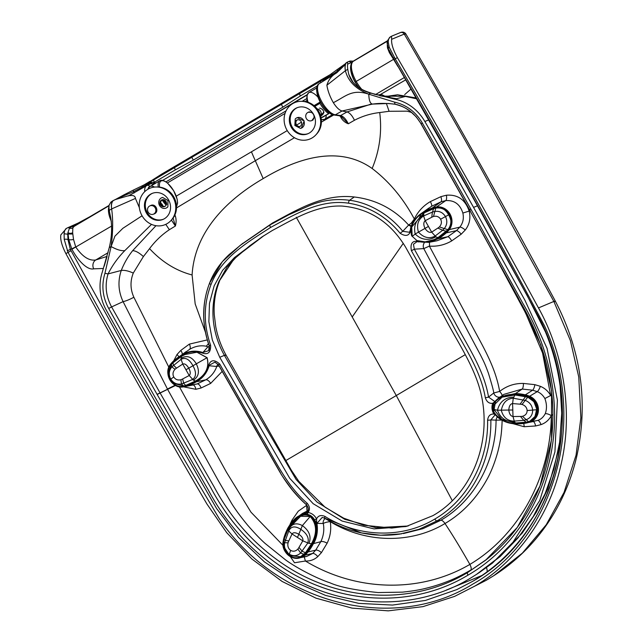 <?xml version="1.0" encoding="UTF-8"?>
<svg xmlns="http://www.w3.org/2000/svg" width="643" height="643" viewBox="0 0 643 643"><rect width="100%" height="100%" fill="white"/><g stroke="black" fill="none" stroke-linecap="round" stroke-linejoin="round"><path stroke-width="0.96" d="M316.878 92.142A15.512 6.293 59.4 0 0 320.174 102.004L319.933 103.346A17.634 7.153 59.4 0 0 328.597 113.707L328.999 112.565M320.174 102.004L314.041 105.661M321.074 117.765L328.597 113.707M323.895 112.758L323.895 112.718C323.767 110.628 322.456 109.085 319.965 108.096L319.491 108.153M323.847 112.059L323.164 114.012L321.821 115.354M322.89 117.139L321.082 117.79M323.718 111.544L323.453 112.662L321.122 114.727M307.675 112.565A4.509 4.115 -113.4 0 0 311.67 120.627A4.509 4.115 -113.4 0 0 313.663 114.856A4.509 4.115 -113.4 0 0 307.675 112.565M314.033 116.222A4.509 4.115 -113.4 0 0 314.636 116.817L311.895 120.522M308.262 112.276L312.201 112.316M297.219 117.669L304.195 120.924L301.35 128.142A5.634 5.144 66.6 0 1 300.506 128.423L294.84 125.473L295.209 119.019A5.634 5.144 66.6 0 1 296.881 117.798A5.634 5.144 66.6 0 1 303.842 120.932A5.634 5.144 66.6 0 1 301.35 128.142M295.523 124.975A3.609 3.295 66.6 0 1 296.929 119.992A3.609 3.295 66.6 0 1 301.382 121.993A3.609 3.295 66.6 0 1 295.523 124.975M300.201 126.398A3.609 3.295 66.6 0 1 297.363 119.839M297.227 107.678A14.09 12.86 -113.4 0 0 292.147 126.968A14.09 12.86 -113.4 0 0 308.399 133.527M316.243 134.435A19.161 17.49 -113.4 0 0 316.694 133.969A19.161 17.49 -113.4 0 0 319.708 113.297A19.161 17.49 -113.4 0 0 302.588 101.329A19.161 17.49 -113.4 0 0 301.945 101.337M286.874 129.958A19.724 18.004 -113.4 0 0 315.809 134.926A19.724 18.004 -113.4 0 0 318.92 113.642A19.724 18.004 -113.4 0 0 301.286 101.321A19.724 18.004 -113.4 0 0 286.874 129.958M291.303 127.338A14.09 12.86 -113.4 0 0 307.981 133.712A14.09 12.86 -113.4 0 0 314.194 115.684A14.09 12.86 -113.4 0 0 296.801 107.847A14.09 12.86 -113.4 0 0 291.303 127.338M412.179 236.222L411.729 226.995L423.922 213.002L433.575 208.678A28.179 25.72 66.6 0 1 435.713 208.107C441.315 207.247 445.76 209.417 449.063 214.617L440.608 219.223C439 216.675 436.629 215.751 433.503 216.458A24.386 22.256 -113.4 0 0 431.75 217.246L425.216 220.702L428.439 226.424L427.04 227.236A9.002 0.426 -29.4 0 1 427 227.26L415.193 234.004L412.267 236.375L416.921 240.554L425.16 241.864L434.194 239.582L437.851 237.717L447.97 229.672C456.924 223.756 444.723 202.907 435.576 208.115M434.202 239.582L437.931 237.685L446.499 231.207M433.503 216.458L435.801 208.067L433.663 208.645A56.351 51.44 -113.4 0 0 429.283 210.277A56.351 51.44 -113.4 0 0 429.122 210.349M219.737 357.267L212.351 340.034L208.871 321.709L209.481 303.311L214.151 285.862L222.615 270.341L234.406 257.618L261.95 236.946L272.27 230.524C293.907 219.006 316.324 205.093 341.963 206.057C369.267 208.372 390.51 222.132 405.685 247.322L443.606 315.383C455.365 338.467 470.539 360.072 478.569 384.884C494.652 434.885 474.727 491.967 432.924 515.638L406.054 526.521L374.009 528.9L342.1 521.055L313.157 503.686L289.76 478.328L219.737 357.267L224.423 355.37C211.362 332.335 209.361 304.798 218.789 281.803L226.915 267.271L237.428 255.818L263.831 235.724M218.564 364.822L214.842 362.178L208.436 365.682C210.502 359.734 214.28 359.196 219.761 364.067L260.592 435.729C274.891 459.118 285.878 484.983 307.113 503.196C309.862 506.483 310.183 509.569 308.069 512.455C311.831 513.178 314.668 515.34 316.573 518.957M303.448 556.645L306.719 556.436L312.627 553.478L315.689 550.143L320.809 541.687C323.574 535.932 324.41 529.864 323.316 523.49L316.943 523.426L314.572 519.922L316.541 518.893C318.205 515.606 320.978 514.762 324.852 516.369L324.643 518.178L361.495 532.91L380.527 535.225L401.562 533.827M324.852 516.369C359.051 537.628 402.365 538.657 434.837 519.038C467.67 500.045 488.463 461.111 487.595 420.144C488.182 415.9 490.279 413.867 493.888 414.036C491.823 410.547 491.421 406.971 492.683 403.298C489.186 403.724 486.743 401.899 485.336 397.816L488.551 397.093L494.893 401.61M426.261 210.084L431.501 206.323L441.05 201.814L445.752 200.6C454.328 200.069 460.026 204.217 462.856 213.042C464.029 218.323 463.032 223.017 459.866 227.108L456.442 230.636L447.801 236.728L438.422 238.649L428.833 242.363L416.961 241.696L413.457 244.252L414.317 249.171L411.416 250.746C410.041 243.448 412.38 240.369 418.456 241.503C425.505 243.118 432.008 242.033 437.955 238.248A56.68 51.737 66.6 0 0 445.712 232.533A28.501 26.017 66.6 0 0 448.661 229.35A13.286 12.129 66.6 0 0 449.409 214.424A13.286 12.129 66.6 0 0 436.42 207.625A28.501 26.017 66.6 0 0 432.257 208.645A56.68 51.737 66.6 0 0 423.544 212.664C416.801 216.313 412.557 222.044 410.805 229.848C409.575 235.82 406.014 236.962 400.123 233.264C386.17 216.426 368.969 206.395 348.506 203.188C320.029 198.968 294.478 214.666 270.55 227.469C247.756 242.29 221.706 257.104 211.033 284.471C203.509 304.227 203.381 324.506 210.639 345.307C210.816 352.38 208.075 354.968 202.408 353.063C194.933 350.716 187.965 351.617 181.511 355.772A56.68 51.737 66.6 0 0 173.755 361.487A28.501 26.017 66.6 0 0 170.805 364.669A13.286 12.129 66.6 0 0 170.057 379.595A13.286 12.129 66.6 0 0 183.046 386.395A28.501 26.017 66.6 0 0 187.209 385.374A56.68 51.737 66.6 0 0 195.93 381.355C202.103 377.971 206.266 372.747 208.436 365.682M170.194 379.41L168.418 372.554L171.408 364.38A28.179 25.72 66.6 0 1 172.967 362.773L173.425 365.216L176.544 368.142A24.386 22.256 -113.4 0 0 175.009 369.299C172.846 371.718 172.445 374.282 173.787 376.991L170.234 379.483L173.481 383.365L183.585 385.985A28.179 25.72 -113.4 0 0 185.723 385.414L195.464 381.05C205.728 375.287 209.618 367.499 207.118 357.685L197.015 352.187L185.144 354.494M530.354 421.848L529.945 422.009A13.76 12.563 66.6 0 1 529.719 422.089L529.945 422.009A13.76 12.563 66.6 0 0 537.685 409.503A13.76 12.563 66.6 0 0 528.908 396.594L528.538 397.197A28.413 25.937 -113.4 0 0 524.326 395.831A56.584 51.657 -113.4 0 0 514.617 394.537C507.142 394.03 500.784 396.345 495.552 401.473L495.319 401.031L501.251 396.498L514.81 393.894A57.147 52.171 66.6 0 1 524.616 395.204A28.975 26.451 66.6 0 1 528.908 396.594L529.326 396.401A13.776 12.579 66.6 0 1 538.111 409.326A13.776 12.579 66.6 0 1 530.354 421.848A13.776 12.579 66.6 0 1 530.145 421.929M514.617 394.537L515.212 393.701L501.452 396.401M500.921 396.659L515.501 393.532A57.211 52.22 66.6 0 1 525.323 394.842A29.031 26.508 66.6 0 1 529.631 396.241A11.269 3.344 -67.3 0 1 529.326 396.401A28.991 26.467 66.6 0 0 525.026 395.011A11.269 3.81 103.1 0 0 525.323 394.842L532.613 390.205L522.22 389.055L503.863 394.368L501.323 396.418M418.521 241.953L418.456 241.503M210.639 345.307L209.168 345.765C201.709 324.313 201.846 303.416 209.594 283.089A2.596 0.78 21.7 0 0 211.033 284.471M209.28 345.701C206.098 337.342 203.429 323.783 203.767 313.905C203.903 302.724 205.873 292.412 209.69 282.976L222.349 261.669L240.209 245.361L270.156 224.849L288.771 214.802L308.093 206.242C321.17 200.383 334.987 198.398 349.535 200.286C368.785 202.537 389.634 214.778 402.759 231.303L400.123 233.264M219.761 364.067L218.475 364.919M307.113 503.196A2.596 0.482 131.7 0 0 306.357 504.707A2.596 0.482 131.7 0 0 306.518 504.723C302.676 501.492 297.902 496.492 292.187 489.733C284.407 479.284 280.493 473.642 280.452 472.806L218.604 364.886M185.361 386.467L197.176 383.935L205.768 379.836C211 376.702 214.666 372.249 216.763 366.486L209.136 365.754C206.942 372.964 202.69 378.301 196.396 381.757L195.93 381.355M208.445 343.659L206.258 346.223C200.503 345.138 194.909 346.207 189.476 349.43L182.676 354.301M216.723 366.205A5.184 4.798 97.2 0 1 218.138 364.38M216.763 366.486A5.184 2.218 -161.3 0 1 219.199 366.188M193.021 384.996A5.184 2.387 -98.6 0 1 195.898 389.296L201.098 387.986L210.639 383.421L222.156 371.429M183.512 386.837L195.898 389.296M207.279 339.914L189.347 344.118L180.763 350.451L177.026 354.494L173.69 360.884M209.369 346.44L207.906 346.842L206.258 346.223M209.449 346.866L207.85 346.923L209.465 346.995M189.347 344.118A5.184 2.693 59.7 0 1 189.476 349.43L181.43 355.201C188.045 350.957 195.167 350.049 202.778 352.477L208.645 350.676L209.296 345.749M202.408 353.063L207.85 346.923M324.394 518.041L322.183 517.438L316.943 523.426C318.1 530.732 316.983 537.444 313.591 543.576L320.809 541.687A5.184 2.162 -154.7 0 1 327.11 543.222C330.333 536.575 331.394 529.398 330.301 521.69C366.116 543.512 411.416 543.857 444.988 523.523C452.334 534.534 460.629 548.166 469.872 564.409C471.295 567.174 471.584 569.071 470.724 570.092C462.389 574.89 455.228 578.451 449.232 580.774C441.54 583.876 433.864 586.36 426.205 588.216C420.361 589.776 412.436 591.086 402.43 592.147L378.14 592.557C355.217 590.218 339.166 586.971 329.996 582.823C317.369 578.748 296.351 567.922 285.283 559.675L265.31 543.6C260.624 539.501 254.636 533.24 247.338 524.817C240.876 516.988 235.724 510.02 231.882 503.919L218.644 481.253L167.566 389.264L175.386 385.382M528.458 422.507L537.669 420.418C540.747 419.533 543.287 417.275 545.28 413.65C546.992 408.86 546.847 403.82 544.862 398.547C542.973 395.22 540.433 392.913 537.235 391.635L532.613 390.205A5.184 1.551 102.3 0 0 534.872 384.659L540.345 386.322C544.758 388.139 548.198 391.201 550.673 395.501L552.072 396.602M545.28 413.65C546.775 413.513 548.784 414.164 551.316 415.611C549.009 419.983 545.585 422.981 541.036 424.613L535.611 425.971L524.133 426.727L504.008 421.253M544.862 398.547L550.673 395.501L542.555 352.967L525.604 312.996L483.351 234.679M552.924 414.446L551.316 415.611C550.625 477.243 518.837 535.241 469.872 564.409C420.562 593.312 356.423 591.873 305.401 561.017C310.143 561.218 314.274 559.748 317.787 556.613L321.428 552.618L327.11 543.222M429.363 242.266A5.184 1.149 -83.4 0 1 429.387 246.124L467.549 317.353C479.726 341.634 494.764 363.448 499.659 391.418C506.636 385.929 514.545 383.268 523.402 383.429L534.872 384.659M193.326 160.107L175.258 169.913L174.494 167.622L191.759 157.334L193.326 160.107L282.88 107.156L300.289 95.992L299.517 93.693L323.413 79.547L337.406 69.412L337.31 71.196L323.453 80.463L323.477 80.994M191.759 157.334L299.517 93.693M151.515 224.383L124.782 250.649C117.91 257.65 112.34 265.398 108.072 273.902L121.27 270.454C124.123 263.22 127.917 256.629 132.651 250.682L155.968 225.693M124.782 250.649C121.302 251.051 116.745 249.685 111.11 246.55L104.946 273.299L108.072 273.902C104.656 285.106 105.838 296.11 111.601 306.92L108.699 308.479A12667.478 11563.31 -113.4 0 0 157.077 394.352L210.679 487.498C227.783 519.665 250.842 545.73 279.858 565.719C336.98 605.055 411.833 609.106 468.024 575.139A2.596 1.053 -120.6 0 1 467.63 572.519L485.642 560.19L517.302 527.405L539.967 485.979L551.549 439.587L551.549 390.55L540.835 344.913L518.162 297.701L469.519 209.859L520.372 302.025C529.816 317.947 537.411 334.698 543.166 352.276C548.455 369.106 551.598 386.234 552.594 403.651C554.66 442.263 546.003 476.961 531.817 503.967C520.203 526.287 504.811 545.031 485.642 560.19L485.602 560.222M142.071 215.783L122.877 228.297L114.928 236.166L111.11 246.55C112.991 232.453 113.168 219.906 111.641 208.919C111.175 205.615 111.544 203.011 112.734 201.114L113.57 200.431A18.727 1.093 163.8 0 1 113.715 200.375L115.153 199.651M487.008 559.097L467.63 572.519C412.983 605.658 339.239 602.25 283.041 563.975C254.106 544.396 231.062 518.571 213.918 486.51L160.035 392.889L111.601 306.92L123.094 301.631L167.566 389.264L157.077 394.352M121.206 270.478C124.284 269.98 128.311 270.84 133.278 273.066L133.286 273.066C130.079 281.208 130.272 289.262 133.865 297.243C129.653 299.525 126.068 300.996 123.094 301.631C118.312 291.464 117.701 281.079 121.27 270.454C124.38 270.004 128.383 270.872 133.278 273.066L143.397 256.565L149.562 248.632C161.932 261.99 176.11 270.767 192.096 274.971C194.749 229.455 229.913 197.94 263.188 178.601C296.536 158.548 338.347 144.546 372.152 168.498C389.224 181.543 403.274 198.374 414.309 218.99C417.942 211.515 423.295 205.728 430.352 201.621L440.873 196.662L446.411 195.215C457.8 194.347 465.411 199.732 469.245 211.37C470.797 218.395 469.462 224.624 465.235 230.041L461.2 234.197L451.675 240.908C444.803 244.911 437.377 246.655 429.387 246.124L423.777 248.608L414.317 249.171L454.697 321.629C467.437 346.006 483.93 369.428 488.551 397.093L493.728 393.002C493.792 391.563 492.04 385.012 488.463 373.35C485.031 363.978 484.235 362.475 480.458 354.936L423.777 248.608A5.184 4.364 -95.1 0 1 424.3 242.829M157.141 394.472L175.531 385.462M179.413 386.813L226.336 471.986L250.971 512.174L283.016 545.385M289.615 555.592L294.518 562.762L305.401 561.017L304.26 556.91M111.11 246.55L109.262 247.643L102.277 272.142A45.082 41.152 -113.4 0 0 106.159 309.926A8651.702 7897.567 -113.4 0 0 154.392 396.104L208.244 489.894C225.613 522.454 249.09 548.873 278.676 569.151C336.836 609.122 413.192 612.851 469.92 578.491L476.463 574.424L495.809 559.675L513.01 542.218L539.774 500.423L554.925 451.908L557.401 400.026L547.04 348.345L524.905 300.217L473.561 207.384L477.508 205.784M109.262 247.643C111.962 236.463 112.324 225.797 110.339 215.662A49.591 20.118 -120.6 0 1 109.246 210.333A22.537 9.147 59.4 0 1 109.133 205.173L110.829 202.183L112.855 200.753A7.893 3.199 59.4 0 0 112.34 201.291A2.596 2.307 29.8 0 1 112.734 201.114M353.039 61.487L349.913 61.157L348.731 61.632M352.284 62.186L351.094 62.652L349.302 61.487L349.913 61.157L348.209 61.744L350.033 61.037L353.546 61.149A19.837 8.046 59.4 0 0 356.206 81.436L355.282 82.119A18.028 7.314 59.4 0 0 358.947 87.617M487.595 420.144A2.596 0.442 -0.8 0 0 490.85 419.895C491.654 461.915 470.684 501.259 436.975 520.902L440.841 520.259C473.336 501.5 495.713 462.791 496.075 420.152L502.159 420.072C501.749 431.951 500.961 439.225 497.883 451.555C494.748 462.928 490.914 472.565 486.373 480.474C475.884 499.105 462.092 513.452 444.988 523.523A5.634 2.283 59.4 0 0 440.841 520.259L422.933 528.667L403.41 533.561M323.316 523.49A5.184 1.286 169.4 0 1 330.301 521.69L330.357 521.521M434.837 519.038A2.596 1.053 59.4 0 0 436.975 520.902L419.003 529.31L399.721 534.116M115.226 199.611L123.874 194.893L124.734 195.368L115.499 199.523L129.299 195.48M469.647 209.827L470.813 209.015L522.671 303.03C541.302 334.288 551.807 367.78 554.186 403.515C558.863 473.859 524.849 542.282 468.024 575.139M469.615 209.763L421.197 123.858L416.214 116.841L410.025 111.086C405.194 107.526 400.203 105.235 395.059 104.214C386.724 103.169 379.257 103.121 372.659 104.086L388.509 103.491L395.035 104.222A2.596 0.892 101.8 0 0 395.059 104.214L394.489 102.1L368.793 94.183C351.954 88.589 345.588 96.563 333.339 102.671C336.426 107.494 339.335 110.266 342.068 110.998L372.538 104.094M372.659 104.086C370.255 103.853 368.961 100.557 368.793 94.183L370.641 93.09L394.842 99.151A45.082 41.152 66.6 0 1 424.846 121.495A8651.702 7897.567 66.6 0 1 473.561 207.384M560.575 442.714L547.86 488.825L536.447 512.013L522.124 533.216L492.498 563.067L479.501 572.431L500.069 556.605L517.912 538.03L533.232 516.546L545.176 493.511L553.888 469.165L559.619 442.28L561.749 413.216L560.117 385.864M416.648 98.805L397.655 94.778M110.829 202.183L112.34 201.291A22.537 9.147 59.4 0 0 111.641 208.919L135.44 198.422L139.37 207.713M174.173 216.386A2.25 0.522 155.4 0 0 175.274 215.831C176.335 219.15 176.367 222.55 175.378 226.031L169.374 229.704C161.932 234.639 155.325 240.948 149.562 248.632M146.427 185.795L128.222 196.019M129.54 195.343C128.053 196.493 134.942 193.583 135.44 198.422M113.715 200.375L115.499 199.523M323.413 79.547L323.003 81.291M152.986 184.774L151.097 182.483L150.631 182.644L133.688 191.598L134.154 192.964M152.303 183.994A2.25 1.069 126.2 0 0 154.312 182.299L154.842 182.524A2.25 0.627 134.3 0 1 152.592 184.324A2.25 2.058 -114.6 0 0 150.229 184.002L150.566 181.752L133.141 190.191L133.688 191.598L124.734 195.368M368.793 94.183C355.965 89.144 348.16 81.315 345.379 70.714L326.885 85.23C327.793 90.904 329.939 96.715 333.339 102.671M411.568 112.429L407.107 111.167L389.087 111.287L379.716 112.549C370.81 113.554 362.395 116.126 354.462 120.265C352.211 115.563 349.728 112.782 347.019 111.938L370.489 104.319M326.885 85.23C328.533 79.628 331.796 75.512 336.667 72.876L345.291 64.525M347.775 69.299A22.537 9.147 59.4 0 1 347.662 64.139L347.59 62.194L346.746 62.475A7.893 3.199 59.4 0 0 346.601 62.548A7.893 3.199 59.4 0 0 346.079 63.086A2.596 2.307 -150.2 0 0 345.741 63.344L346.344 62.781L345.741 63.344C344.929 65.015 344.809 67.467 345.379 70.714L347.775 69.299A49.591 20.118 59.4 0 0 348.86 74.628L353.248 82.666M345.379 70.714A22.537 9.147 59.4 0 1 346.079 63.086L347.59 62.194L345.998 62.998L336.667 72.876M337.406 69.412L343.941 64.774L337.31 71.196L337.237 72.273M173.104 218.049L175.378 226.031L171.408 220.059M174.88 214.979L175.274 215.831M153.781 184.284L155.477 183.11L154.842 182.524M332.793 113.915A2.25 1.961 -82 0 0 334.215 115.033L339.48 115.772A2.25 1.961 -82 0 0 340.605 115.547L347.019 111.938L342.068 110.998L335.349 114.808L340.605 115.547C343.362 116.311 345.934 119.051 348.321 123.777C345.267 122.684 342.856 120.691 341.079 117.798A2.25 0.522 155.4 0 0 341.915 117.187M340.436 115.627L348.321 123.777L354.462 120.265M133.141 190.191L123.874 194.893M150.566 181.752L153.548 180.008L154.312 182.299L151.097 182.483M174.494 167.622L153.548 180.008M341.079 117.798L340.284 116.053M323.083 80.793L322.585 81.548M300.313 557.682L306.679 556.444M323.091 523.193A5.184 4.573 91.8 0 1 325.157 518.563M314.572 519.922C312.94 516.835 310.513 514.979 307.306 514.368L304.348 513.942L307.201 511.04A5.184 2.918 73 0 0 308.174 509.778M307.201 511.04L302.531 513.395L300.152 515.389M306.832 505.181L298.248 511.201L291.938 520.291L290.033 524.439M451.675 240.908A5.184 1.511 -119.6 0 0 447.801 236.728L436.943 240.779L432.723 241.31M307.362 511.04A5.184 4.991 -135.6 0 0 307.917 510.807M299.14 515.943L307.137 512.246L306.518 504.723M307.306 514.368L308.069 512.455L305.883 513.476A1.688 1.35 93.3 0 1 305.087 514.054L304.018 514.183A11.269 4.493 80.4 0 0 304.3 514.022L299.437 515.79M300.699 557.545A13.816 12.619 -113.4 0 0 304.975 555.15A29.031 26.508 -113.4 0 0 308.021 551.951A57.211 52.22 -113.4 0 0 313.43 543.616C316.975 536.608 318.084 529.872 316.766 523.402L316.694 523.121A1.688 1.005 143.7 0 1 316.79 522.855L316.943 523.426M284.037 537.524A28.975 26.451 -113.4 0 0 283.097 541.936A13.76 12.563 -113.4 0 0 287.968 554.925A13.76 12.563 -113.4 0 0 300.731 557.529A13.76 12.563 -113.4 0 0 304.243 555.407A28.975 26.451 -113.4 0 0 307.274 552.216A57.147 52.171 -113.4 0 0 312.683 543.882C316.083 537.757 317.192 531.038 316.01 523.715L316.436 523.539L316.115 522.389A1.688 0.836 148 0 1 316.645 521.626L316.79 522.855M316.541 518.893L316.645 521.626M410.475 229.672L414.188 220.469L421.028 213.677C415.073 217.463 410.274 225.886 410.459 229.696L409.487 232.268L402.759 231.303L408.635 225.066C394.288 209.128 375.842 199.491 354.277 196.991C323.654 193.43 297.13 209.827 272.511 223L241.551 244.316M333.749 114.944L321.412 122.074M294.462 137.723L255.319 160.702L263.188 178.601M379.716 112.549C382.119 131.799 379.595 150.446 372.152 168.498M300.94 557.449A13.776 12.579 -113.4 0 0 301.141 557.377A13.776 12.579 -113.4 0 0 304.661 555.247L303.681 555.062A13.198 12.048 66.6 0 1 289.768 555.865A13.198 12.048 66.6 0 1 283.402 542.145A28.413 25.937 66.6 0 1 284.359 537.725A56.584 51.657 66.6 0 1 288.12 528.458C291.432 521.577 296.568 517.093 303.52 515.019C309.604 514.496 313.527 517.454 315.295 523.908L316.01 523.715C314.154 516.972 310.014 513.861 303.617 514.384L299.662 515.678L287.863 528.08A57.147 52.171 -113.4 0 0 284.069 537.435L287.863 528.08M300.578 556.742L305.562 552.747L311.566 543.705C317.401 533.047 316.967 523.965 310.272 516.474L300.635 516.249M304.854 513.845A1.688 1.471 95.9 0 1 304.573 513.974L305.883 513.476M299.863 515.582L304.018 514.183L303.52 515.019M409.487 232.268L410.475 229.736M495.431 414.888L493.888 414.036L494.588 413.489M495.094 415.016L495.608 415.113L495.006 415L490.85 419.895L496.075 420.152A5.184 4.597 -87.6 0 1 497.352 417.026M493.527 404.262L492.683 403.298L494.853 401.746M493.342 408.659L501.749 419.365L515.694 422.998L526.336 422.194A28.179 25.72 -113.4 0 0 528.49 421.679L529.872 421.173L535.169 416.342L536.696 408.956L533.907 401.682L527.799 397.157L514.89 394.947L502.103 397.165M495.552 401.473L493.776 411.118M494.563 412.886L497.176 416.367C502.617 420.964 508.734 423.287 515.533 423.351A56.584 51.657 -113.4 0 0 525.178 422.724A28.413 25.937 -113.4 0 0 529.318 421.647A13.198 12.048 -113.4 0 0 536.961 409.704A13.198 12.048 -113.4 0 0 528.538 397.197M416.961 241.696L428.833 242.363L436.894 240.795M428.785 208.107L421.036 213.677L423.456 212.094L423.544 212.664M412.332 223.515L411.295 223.105L409.02 224.793L411.247 226.079M415.032 219.335L414.309 218.99L411.295 223.105M411.102 226.521L408.635 225.066L409.02 224.793M437.955 238.248L438.422 238.649A57.243 52.252 -113.4 0 0 446.258 232.879A29.064 26.532 -113.4 0 0 449.264 229.631L459.866 227.108A5.184 1.567 -141 0 1 465.235 230.041M470.322 210.727L462.856 213.042M500.15 397.044A5.184 4.356 52 0 1 493.728 393.002L499.659 391.418A5.184 1.133 47.9 0 1 502.191 395.574M533.827 421.462L528.353 422.531M374.138 94.167L383.035 96.12L405.982 96.289L394.923 99.135L370.689 93.074C361.438 90.486 354.647 85.583 350.314 78.366L348.996 74.709M352.629 82.031L350.314 78.366M370.641 93.09C359.445 90.028 352.187 83.871 348.86 74.628M389.296 96.434L397.294 94.826L386.13 96.458M408.08 526.014L375.898 527.694L344.769 519.327L317.063 502.087L296.134 479.517L258.767 415.724L224.423 355.37L225.926 354.896L291.351 470.234L298.818 481.35L325.133 507.255L343.772 518.21L363.705 525.227L391.716 528.072L408.16 525.99M224.728 355.909L225.926 354.896C221.023 345.982 217.631 336.554 215.743 326.612L214.264 314.668C213.58 302.668 215.349 291.472 219.552 281.079L219.359 280.452M168.852 367.233L133.865 297.243M205.366 332.013L195.183 303.954L192.096 274.971M176.246 196.155L251.453 151.804A112.702 45.717 59.4 0 0 255.319 160.702L176.512 207.93M251.453 151.804L287.244 130.593M296.632 125.023L301.446 122.17M343.941 64.774L344.6 64.364M527.139 410.547C526.882 407.566 525.186 405.532 522.044 404.455L527.718 397.197C533.151 399.464 536.133 403.643 536.656 409.736L527.139 410.547C527.075 413.513 525.5 415.434 522.421 416.302A24.362 22.24 66.6 0 1 520.492 416.447L513.001 416.527L514.488 421.88C505.792 421.84 500.117 417.958 497.481 410.226C494.515 409.712 493.133 409.044 493.318 408.225L493.695 405.363L502.062 397.181L514.802 394.987L525.524 396.53A28.179 25.72 66.6 0 1 527.718 397.197L527.799 397.157M529.792 421.213L534.904 416.68L536.656 409.736M515.694 422.998L514.488 421.88M501.749 419.365C495.6 415.434 492.779 411.785 493.285 408.434L493.318 408.225M522.044 404.455A24.386 22.256 -113.4 0 0 520.099 404.174L512.592 403.563L513.283 398.234L514.89 394.947M512.801 410.049L513.001 416.527C510.703 416.125 509.304 413.971 508.798 410.065C509.055 406.079 510.317 403.917 512.592 403.563L512.801 410.049L511.161 410.017A9.002 1.463 -1.8 0 0 511.121 410.017L497.481 410.226C499.643 401.69 505.133 397.318 513.934 397.101M520.099 404.174L525.612 396.498M528.49 421.679L522.421 416.302M526.336 422.194L523.699 420.321L520.492 416.447M447.97 229.672L444.281 228.578L442.657 230.258L446.338 231.319A28.179 25.72 -113.4 0 0 447.89 229.712C451.418 225.171 451.804 220.139 449.063 214.617M428.439 226.424L431.662 232.139C429.508 232.951 427.29 231.705 424.983 228.41C423.359 224.745 423.44 222.173 425.216 220.702L423.584 215.952C418.087 219.464 416.375 224.841 418.44 232.083C423.633 237.725 429.146 239.083 434.973 236.158L442.657 230.258L437.851 228.072L431.662 232.139L435.89 236.801C428.286 240.94 421.382 240.008 415.193 234.004C413.336 225.653 416.198 219.247 423.769 214.802M437.931 237.685L435.89 236.801M416.921 240.546L412.267 236.375M431.75 217.246L432.417 212.086L423.584 215.952L423.922 213.002M440.608 219.223C441.958 221.931 441.548 224.487 439.394 226.915A24.362 22.24 66.6 0 1 437.851 228.072M433.663 208.645L432.417 212.086L434.652 211.491C439.257 210.767 442.85 212.439 445.422 216.514C447.576 220.83 447.198 224.857 444.281 228.578L439.394 226.915M180.892 358.408C186.735 354.928 191.815 356.632 196.139 363.528C199.877 370.979 198.968 376.525 193.422 380.166L195.376 381.09C205.647 375.327 209.538 367.539 207.03 357.717L187.266 369.01A9.002 0.426 -29.4 0 1 187.242 369.026L185.964 369.789L182.741 364.067L176.544 368.142M190.095 383.775L195.464 381.05M193.422 380.166L189.187 375.512L182.644 378.968L183.673 383.397L185.723 385.414M172.967 362.773L181.447 356.375L185.104 354.51L196.935 352.227L207.03 357.717M181.447 356.375L181.117 359.316L182.741 364.067C184.662 363.359 186.655 364.702 188.729 368.101C190.577 371.662 190.73 374.138 189.187 375.512L185.964 369.789M171.408 364.38L171.81 366.904L175.009 369.299M182.644 378.968A24.362 22.24 66.6 0 1 180.9 379.756L181.439 383.992L183.585 385.985M180.9 379.756C177.773 380.455 175.402 379.539 173.787 376.991M170.668 378.968L170.234 379.483L170.668 378.968C168.514 374.652 168.892 370.625 171.81 366.904L181.117 359.316C185.329 357.09 189.227 359.148 192.804 365.489C196.485 372.032 196.388 376.71 192.498 379.531L181.439 383.992C176.833 384.715 173.24 383.035 170.668 378.968M289.784 555.705L283.643 546.446L283.651 541.502A28.179 25.72 66.6 0 1 284.19 539.228L288.241 528.94L300.594 516.265L310.183 516.506L302.371 525.588L298.103 535.973A9.002 2.194 -57.5 0 1 298.095 536.005L297.412 537.403L292.035 533.979L288.795 540.94A24.386 22.256 -113.4 0 0 288.056 542.805C287.397 546.132 288.265 548.656 290.66 550.368L289.31 554.226L289.784 555.705L300.578 556.734L303.962 554.435A28.179 25.72 -113.4 0 0 305.473 552.779L311.477 543.745C317.32 533.079 316.886 524.005 310.183 516.506M288.313 530.507C291.191 523.812 295.884 522.172 302.371 525.588C309.339 530.764 311.55 536.696 308.986 543.391L311.566 543.705M308.986 543.391L302.789 540.827L298.971 547.426L302.218 551.276L305.562 552.747M288.241 528.94L288.755 530.989L292.035 533.979C293.256 532.259 295.507 532.348 298.794 534.237C302.057 536.511 303.383 538.713 302.789 540.827L297.412 537.403M284.19 539.228L285.13 540.393L288.795 540.94M283.651 541.502L284.576 542.764L288.056 542.805M298.971 547.426A24.362 22.24 66.6 0 1 297.886 549.058L300.643 552.996L304.051 554.403M297.886 549.058C295.611 551.364 293.2 551.798 290.66 550.368M397.921 66.526L393.572 59.341A19.837 7.595 -121.7 0 1 393.395 59.035L389.353 52.646L387.488 47.936L387.263 44.833M388.308 40.959L388.01 42.277M389.835 52.139A3.384 1.664 -32.3 0 1 389.353 52.646M75.705 246.88A19.837 8.496 -119.4 0 0 75.874 247.185C82.521 256.758 89.152 261.018 95.767 259.973A6.711 5.875 -104.1 0 0 93.693 268.846C86.926 270.462 77.2 259.418 71.944 249.251A23.044 9.79 60.4 0 1 71.743 248.889L75.705 246.88L73.511 239.397L72.659 232.742L72.844 227.855L74.122 226.384L109.061 205.728L74.122 226.384M104.206 266.202L107.051 256.42L95.767 259.973L108.104 252.683M103.475 268.461L93.693 268.846M446.242 590.097L481.695 575.589M380.061 94.674L381.5 94.489L385.31 96.402M465.146 354.719L396.289 395.541L452.286 500.656M72.788 234.004L68.102 234.02L68.737 239.542A3.384 1.053 173.1 0 0 73.511 239.397M79.828 222.984L79.708 222.952A645.154 28.067 -29.5 0 1 71.751 226.609L69.508 228.064L67.949 232.541L68.102 234.02A636.98 29.891 -29.4 0 1 67.724 234.189L67.949 232.541A3.384 2.331 175.8 0 0 72.659 232.742M64.228 239.437A2.596 1.246 179.1 0 1 68.013 239.791L68.737 239.542L71.743 248.889L70.352 249.412L68.013 239.791L67.724 234.189L64.107 233.779L64.228 239.437L68.021 252.313C116.431 342.197 166.802 430.906 219.118 518.435C276.418 603.632 392.576 634.03 473.007 583.973C555.544 537.669 587.951 419.429 544.597 325.985C496.774 235.804 446.981 146.757 395.22 58.851L397.358 57.581C445.655 140.287 492.691 223.74 538.48 307.925C562.4 350.66 573.998 410.387 560.945 464.929C548.792 519.769 513.227 564.104 474.341 586.344L454.593 596.391L422.957 606.638L388.251 610.85L351.978 608.109L315.954 598.151L282.076 581.425L251.96 559.072L226.738 532.685L206.909 503.975C158.644 421.253 111.633 337.784 65.875 253.583C61.857 245.714 60.169 239.485 60.828 234.904L66.39 228.458M67.435 227.871A2.596 2.331 -113.9 0 1 69.508 228.064A3.384 3.159 -164.8 0 0 72.844 227.855M78.229 223.033A2.596 2.283 -114.4 0 1 79.708 222.952L80.496 222.599M89.224 217.077L78.205 223.041A2.596 2.283 -114.4 0 0 78.012 223.145L88.814 217.68M321.773 80.536L321.323 79.724A2928.085 137.425 -29.4 0 1 242.17 126.631A2928.085 137.425 150.6 0 1 161.706 174.1L145.583 184.404M321.323 79.724L331.997 73.615M377.971 95.011L380.431 94.505L405.685 79.877M379.884 94.722L381.5 94.489M411.006 89.055L404.664 94.601M404.576 34.609L405.685 33.661L404.262 34.071C403.073 32.439 401.618 32.013 399.89 32.793L400.251 32.608C402.51 31.7 404.31 32.054 405.685 33.661C457.052 121.921 506.917 211.057 555.295 301.061L553.84 301.414L480.184 167.084C454.488 121.197 429.178 76.863 404.262 34.071L391.627 39.311C391.241 43.82 393.146 49.913 397.358 57.581M474.341 586.344L486.325 580.243L493.848 575.63L522.365 553.125L546.253 524.728L564.048 492.417L576.056 455.172L580.87 417.781L578.764 377.039L570.373 340.493L553.84 301.414M472.693 581.304C555.198 535.225 587.107 415.41 541.599 322.561C494.145 233.931 444.996 146.307 394.167 59.678L389.071 49.961A2.596 1.672 -25.7 0 1 388.436 49.35L387.239 43.66L388.227 42.133L389.248 47.26L395.22 58.851L393.95 59.735L393.186 58.376L394.4 57.388M388.428 49.342A2.596 1.672 -25.7 0 1 389.248 47.26M388.404 48.434L387.239 43.66C386.7 41.996 387.769 39.721 390.446 36.828L390.84 36.635C389.184 37.334 388.316 39.167 388.227 42.133M391.627 39.311L391.515 36.233A641.312 30.1 -29.4 0 1 399.89 32.793M390.438 36.836L391.515 36.233M146.041 183.721A2934.363 137.715 -29.4 0 1 141.701 186.277M89.248 217.069L109.093 205.422A2934.363 137.715 -29.4 0 1 89.313 217.037M146.138 183.657L150.044 181.318M353.361 61.101L387.673 40.662L353.353 61.101M78.213 223.041L67.411 227.887A2.596 2.331 -113.9 0 0 67.185 228L65.715 228.836M67.185 228C65.321 228.852 64.292 230.781 64.107 233.779M472.621 581.344L456.884 589.575L425.457 600.433L392.495 605.071L358.786 603.383L325.559 595.418L293.755 581.433L264.386 561.837L238.416 537.299L216.554 508.476L142.762 380.286L70.352 249.412L67.242 250.826M162.165 174.912L161.706 174.1M148.517 188.905A15.512 6.293 -120.6 0 1 148.573 188.688A15.512 6.293 -120.6 0 1 150.028 186.51A15.512 6.293 -120.6 0 1 154.553 187.081M166.899 204.241L163.081 199.643M161.988 199.909L163.25 201.171L161.763 200.102M149.481 206.098A4.509 4.115 -113.4 0 0 153.484 214.159A4.509 4.115 -113.4 0 0 155.469 208.388A4.509 4.115 -113.4 0 0 149.481 206.098M150.044 205.816L150.663 205.495C155.823 202.931 159.617 211.917 154.224 213.902L153.564 214.119M161.98 197.61L162.591 197.425L167.968 200.495L167.887 206.829L166.561 207.882M167.887 206.829A5.634 5.144 66.6 0 1 166.215 208.051A5.634 5.144 66.6 0 1 159.255 204.916A5.634 5.144 66.6 0 1 161.747 197.706A5.634 5.144 66.6 0 1 162.591 197.425M166.063 201.524A3.609 3.295 66.6 0 1 164.648 206.516A3.609 3.295 66.6 0 1 160.195 204.506A3.609 3.295 66.6 0 1 166.063 201.524M165.058 206.299A3.609 3.295 66.6 0 1 162.229 199.74M152.335 193.35A14.09 12.86 -113.4 0 0 146.54 211.185A14.09 12.86 -113.4 0 0 163.507 219.191M171.351 220.107A19.161 17.49 -113.4 0 0 171.802 219.641A19.161 17.49 -113.4 0 0 173.843 196.991A19.161 17.49 -113.4 0 0 157.696 187A19.161 17.49 -113.4 0 0 157.053 187.009M173.015 197.28A19.724 18.004 -113.4 0 0 156.394 186.992A19.724 18.004 -113.4 0 0 140.97 213.597A19.724 18.004 -113.4 0 0 170.917 220.589A19.724 18.004 -113.4 0 0 173.015 197.28M168.587 199.901A14.09 12.86 -113.4 0 0 151.909 193.519A14.09 12.86 -113.4 0 0 145.696 211.555A14.09 12.86 -113.4 0 0 163.089 219.384A14.09 12.86 -113.4 0 0 168.587 199.901M318.06 97.246A15.512 6.293 59.4 0 0 308.777 92.64A15.512 6.293 59.4 0 0 307.322 94.826A15.512 6.293 59.4 0 0 308.093 102.277M321.307 119.373A15.512 6.293 59.4 0 0 324.562 119.349A15.512 6.293 59.4 0 0 326.242 115.177M307.177 95.526A14.628 5.932 59.4 0 0 307.057 95.928A14.628 5.932 59.4 0 0 307.531 102.1M314.837 106.36L319.933 103.346M314.676 106.224L319.876 103.145M322.842 117.114L328.653 113.739M314.29 105.878L314.411 105.404M320.648 115.925A4.509 4.115 -113.4 0 0 317.176 108.948M485.336 397.816C480.562 369.87 464.198 347.188 451.579 322.802L411.416 250.746M317.787 556.613A5.184 2.242 -132 0 0 312.627 553.478L304.975 555.15A11.269 4.413 48.6 0 0 304.661 555.247A28.991 26.467 -113.4 0 0 307.7 552.056L306.663 551.927A28.413 25.937 66.6 0 1 303.681 555.062M321.428 552.618A5.184 2.194 -142.6 0 0 315.689 550.143L308.021 551.951A11.269 4.139 38.6 0 0 307.7 552.056A57.171 52.187 -113.4 0 0 313.109 543.721C316.637 536.72 317.746 529.993 316.436 523.539A11.269 0.868 166.6 0 1 316.766 523.402L316.886 523.354A1.688 1.045 143.7 0 1 316.903 523.298M315.295 523.908C316.452 531.03 315.359 537.62 312.016 543.681L313.109 543.721A11.269 3.697 27.5 0 1 313.43 543.616L313.591 543.576M540.345 386.322A5.184 1.447 112.3 0 1 537.235 391.635L529.631 396.241A13.816 12.619 66.6 0 1 538.448 409.334A13.816 12.619 66.6 0 1 530.443 421.84A29.031 26.508 66.6 0 1 529.728 422.081L529.318 421.647M541.036 424.613A5.184 1.889 -109.6 0 0 537.669 420.418L530.443 421.84A11.269 4.597 70.3 0 0 530.226 421.896M524.326 395.831L525.026 395.011A57.171 52.187 66.6 0 0 515.212 393.701A11.269 4.22 92 0 0 515.501 393.532L500.584 396.827M525.178 422.724L525.484 423.19L529.719 422.089A28.975 26.451 66.6 0 1 525.5 423.182L525.484 423.19A57.147 52.171 66.6 0 1 515.758 423.817L515.533 423.351M497.176 416.367L497.047 416.68C492.257 411.624 491.694 406.4 495.351 401.007M515.758 423.817C508.814 423.745 502.577 421.366 497.047 416.68M461.2 234.197A5.184 1.616 -131 0 0 456.442 230.636L446.258 232.879L445.712 232.533M446.411 195.215A5.184 1.857 80.8 0 1 445.752 200.6L436.509 206.99A13.849 12.643 -113.4 0 1 450.044 214.079A13.849 12.643 -113.4 0 1 449.264 229.631L448.661 229.35M440.873 196.662A5.184 1.752 70.5 0 1 441.05 201.814L432.257 208.035A29.064 26.532 -113.4 0 1 436.509 206.99L436.42 207.625M430.352 201.621A5.184 1.479 59.1 0 1 431.501 206.323L423.456 212.094A57.243 52.252 -113.4 0 1 432.257 208.035L432.257 208.645M209.69 282.976A2.596 0.78 21.7 0 0 209.594 283.097C213.548 272.632 220.107 263.083 229.286 254.443L242.845 243.287M210.639 383.421A5.184 2.66 -121.7 0 0 205.768 379.836L196.396 381.757A57.243 52.252 -113.4 0 1 187.595 385.816L187.209 385.374M201.098 387.986A5.184 2.516 -109.3 0 0 197.176 383.935L187.595 385.816A29.064 26.532 -113.4 0 1 184.356 386.684L193.84 384.835M181.511 355.772L181.43 355.201A57.243 52.252 -113.4 0 0 177.846 357.54A57.243 52.252 -113.4 0 0 173.594 360.972A29.064 26.532 -113.4 0 0 170.588 364.219A13.849 12.643 -113.4 0 0 169.808 379.772A13.849 12.643 -113.4 0 0 183.351 386.861A29.064 26.532 -113.4 0 0 184.356 386.684L183.046 386.395M178.778 356.873A5.184 2.09 37.5 0 0 177.026 354.494M182.194 354.422A5.184 2.379 47.6 0 0 180.763 350.451M523.402 383.429A5.184 1.519 90.6 0 1 522.22 389.055L515.63 393.444M282.88 107.156L281.321 104.383M113.57 200.431L113.096 200.64M111.641 208.919L109.246 210.333M394.28 102.052C406.288 104.753 415.643 111.745 422.355 123.03L421.069 123.89C417.604 118.143 413.811 113.827 409.687 110.942C405.942 108.482 404.254 106.666 394.939 104.214M469.583 209.706L470.813 209.015M104.946 273.299C101.305 285.259 102.55 296.986 108.699 308.479M422.355 123.03A12667.478 11563.31 66.6 0 1 470.74 208.895M169.374 229.704L165.773 224.359M132.651 250.682C135.52 250.714 139.105 252.675 143.397 256.565M386.371 103.427L389.087 111.287M150.374 183.93L147.014 185.473A2.25 2.058 -114.6 0 1 149.723 186.47A15.713 6.374 59.4 0 0 147.914 189.243M144.699 191.678A17.964 7.29 -120.6 0 1 146.644 185.658L147.014 185.473A2.25 2.058 -114.6 0 0 146.869 185.546A17.964 7.29 -120.6 0 0 146.644 185.658L129.388 195.424M150.229 184.002L147.159 185.409M149.723 186.47L151.33 185.731M338.451 115.242A2.25 1.961 -82 0 0 339.44 115.764M336.209 73.133L319.394 83.518C310.569 88.099 324.787 114.655 334.215 115.033A2.25 1.961 -82 0 0 335.349 114.808A17.964 7.29 -120.6 0 1 320.994 100.26A17.964 7.29 -120.6 0 1 319.394 83.518A17.964 7.29 -120.6 0 1 319.716 83.341L335.67 73.495M317.497 88.244A15.713 6.374 59.4 0 0 321.355 103.226A15.713 6.374 59.4 0 0 332.624 113.827M307.024 95.035L162.695 180.37M306.767 98.612L302.178 101.329M286.087 110.845L165.95 181.873M300.289 95.992L317.361 85.897M320.857 82.609L320.463 81.307M292.806 520.951A5.184 2.13 26.5 0 0 291.938 520.291M270.156 224.849A2.596 1.053 59.4 0 0 270.55 227.469M354.277 196.991L349.535 200.286A2.596 0.924 98.1 0 0 348.506 203.188M312.016 543.681A56.584 51.657 66.6 0 1 306.663 551.927M284.359 537.725L283.402 542.145M288.12 528.458L287.831 528.112C292.051 521.127 296.005 516.98 299.686 515.662M283.097 541.936L283.057 541.977C281.296 551.807 292.075 561.339 300.731 557.529L301.141 557.377M170.588 364.219L170.805 364.669M173.594 360.972L173.755 361.487M523.691 423.456A5.184 1.447 -88.5 0 1 524.133 426.727M533.2 421.591A5.184 1.76 -99.5 0 1 535.611 425.971M379.683 95.703L396.498 98.725M424.846 121.495L428.793 119.903M347.662 64.139L351.094 62.652M167.445 389.031L175.113 385.229M167.381 182.966L285.05 113.393M305.103 101.538L307.041 100.388M154.312 182.299L175.258 169.913M153.05 184.718L155.357 182.95M347.437 62.074L348.209 61.744M218.789 281.803L233.787 259.306L249.902 245.682L263.855 235.708M523.699 420.321L514.006 421.133C507.472 420.948 503.236 417.363 501.307 410.387C502.778 402.767 506.764 398.716 513.283 398.234L525.331 400.412C529.816 402.269 532.259 405.58 532.653 410.347C532.557 415.089 530.322 418.239 525.942 419.783L523.699 420.321M307.756 543.086L300.643 552.996C297.146 556.107 293.369 556.516 289.31 554.226C285.476 551.493 283.901 547.675 284.576 542.764L288.755 530.989C290.917 526.336 294.832 525.717 300.498 529.117C306.944 533.433 309.363 538.087 307.756 543.086M387.56 41.056L353.851 60.989A19.837 8.046 59.4 0 0 353.546 61.149L387.568 41.031M393.685 59.269L356.206 81.436A20.287 8.23 59.4 0 0 361.663 89.216M351.399 66.165A17.578 7.129 59.4 0 0 355.233 82.047M111.657 226.031L71.944 249.251M108.988 206.773A19.837 8.046 59.4 0 0 111.343 221.337M486.494 567.616A7.893 3.199 -120.6 0 1 487.064 571.796M296.262 217.23L396.289 395.541L285.797 460.589M71.751 226.609A3.384 3.038 -115.1 0 0 73.841 226.529M307.137 94.69L244.935 131.534M242.556 127.306L242.17 126.631M404.326 77.538L375.729 94.441M380.511 94.738L379.241 94.754M554.178 302.041L555.311 301.101L553.856 301.446L538.48 307.925M555.311 301.101L555.311 301.101C581.216 350.829 588.401 402.422 576.867 455.863C573.564 470.21 568.822 483.93 562.641 497.031C556.886 509.232 549.982 520.653 541.928 531.279C528.514 548.969 512.487 563.75 493.84 575.638L486.325 580.243L454.593 596.391M71.043 250.73L65.875 253.583M394.167 59.678L472.332 196.557L527.204 295.627L545.449 331.876C550.794 344.881 554.885 358.247 557.714 371.959C563.18 398.773 563.694 425.328 559.249 451.643C550.119 506.612 517.832 554.933 472.661 581.32L456.876 589.575M393.436 58.384L388.444 49.382M390.84 36.635L391.466 36.265M78.012 223.145A640.573 30.06 -29.4 0 1 67.644 227.799M158.25 187.009A15.512 6.293 -120.6 0 1 158.299 182.933A15.512 6.293 -120.6 0 1 159.753 180.755A15.512 6.293 -120.6 0 1 163.049 180.747M177.138 204.578A15.512 6.293 -120.6 0 1 176.52 206.475M166.553 203.18A15.512 6.293 -120.6 0 1 163.804 199.748M159.601 187.121A14.628 5.932 -120.6 0 1 159.625 183.102A14.628 5.932 -120.6 0 1 170.379 186.108A14.628 5.932 -120.6 0 1 177.259 204.177A14.628 5.932 -120.6 0 1 176.479 205.744M163.025 201.363A17.634 7.153 59.4 0 0 166.143 205.141M163.507 200.182L163.25 201.171A17.409 7.065 59.4 0 0 166.28 204.852M154.762 205.824A4.509 4.115 -113.4 0 0 154.73 207.183M155.839 209.755A4.509 4.115 -113.4 0 0 156.82 210.639M162.92 206.098A4.509 4.115 -113.4 0 0 160.75 203.084M332.576 114.607L324.562 119.349L321.339 119.662M307.458 102.076L306.944 95.301L308.777 92.64L316.79 87.906M328.686 113.731L321.082 117.822M323.759 111.657L323.614 112.203M309.371 111.794L308.093 112.348M313.012 120.048L311.67 120.627M320.761 116.367L323.461 112.67M302.588 101.329L301.286 101.321M316.694 133.969L315.809 134.926M525.484 423.19L515.718 423.817C513.62 423.721 508.139 423.681 500.672 419.525L496.991 416.68C494.017 412.943 492.651 410.363 492.908 408.956C492.377 406.874 493.189 404.238 495.327 401.031C498.429 398.049 500.407 396.538 501.251 396.498L501.644 396.305M215.084 362.234L218.483 364.919L279.584 471.56C287.501 485.023 296.431 496.066 306.365 504.707C308.608 507.552 308.865 510.068 307.129 512.254L307.129 512.254M183.343 386.861C172.163 389.248 162.976 372.94 170.572 364.235L173.586 360.98L185.964 351.713M208.734 350.531L208.645 350.676C209.514 349.663 209.69 348.032 209.176 345.765M503.847 394.384L499.981 397.165M469.519 209.859L421.069 123.89M386.089 96.45L397.495 94.786L416.158 97.953M116.23 199.089L113.465 200.463M476.463 574.424L479.501 572.431M116.994 198.687L122.098 195.898M369.661 104.415L372.602 104.094M343.016 118.24L339.456 115.764M298.505 516.289L302.531 513.395M322.296 517.446L324.482 518.154C348.402 532.46 373.495 537.773 399.745 534.116L399.777 534.108M299.662 515.678L300.064 515.485M352.517 316.525L403.282 243.319M418.882 218.853L420.9 214.408M383.051 96.12L381.379 95.799C377.795 94.939 374.684 94.457 366.912 91.619C361.896 89.747 357.709 87.167 354.341 83.879L352.34 81.508M383.035 96.12C389.875 96.9 390.791 96.145 390.422 96.329L390.454 96.329M347.397 62.082L348.426 61.632M493.285 408.434L493.695 405.363M412.147 236.343C410.684 235.193 410.805 228.161 411.729 226.995M168.418 372.554L170.194 379.458L173.481 383.365M289.181 555.295C285.838 552.57 283.997 549.628 283.643 546.446M358.408 87.255L355.089 82.175C352.091 76.798 350.58 71.928 350.539 67.547C350.781 64.131 351.785 62.001 353.546 61.149M379.852 94.73L378.205 95.068M391.483 36.225L400.284 32.6M146.082 183.697L141.661 186.293M67.386 227.895L66.735 228.233M150.028 186.51L159.753 180.755L161.61 180.257L164.656 181.093L167.694 183.239L173.658 190.722L177.179 199.25L177.605 203.043L176.52 206.596M151.33 205.27L149.907 205.881M154.842 213.572L153.484 214.159M157.696 187L156.394 186.992M171.802 219.641L170.917 220.589"/></g></svg>
